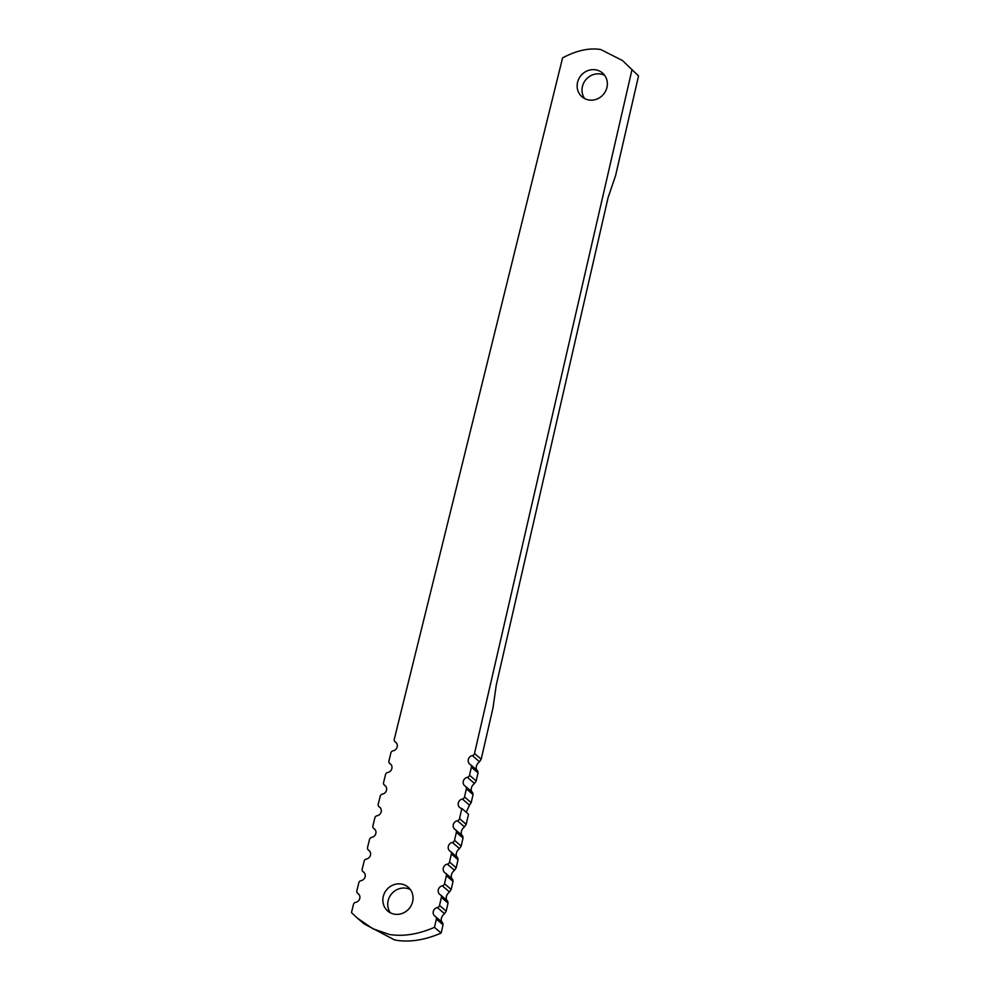 <?xml version="1.0" encoding="UTF-8"?>
<svg xmlns="http://www.w3.org/2000/svg" width="990" height="990" viewBox="0 0 990 990"><rect width="100%" height="100%" fill="white"/><g stroke="black" fill="none" stroke-linecap="round" stroke-linejoin="round"><path stroke-width="1.49" d="M396.272 742.797L395.282 741.955A2.636 2.463 130.7 0 1 394.268 739.283L562.58 57.89C576.378 50.515 589.087 47.718 600.695 49.5L622.475 60.539L638.55 75.921L615.594 175.589L608.107 197.542L496.287 684.944L492.983 707.986L481.177 759.243L474.507 753.514A2.636 2.463 130.7 0 1 472.341 755.618L479.482 761.755L481.177 759.243M395.282 741.955A4.95 4.616 130.7 0 1 393.092 750.828A2.636 2.463 130.7 0 0 390.901 752.895L388.921 760.926A2.636 2.463 130.7 0 0 389.664 763.389L391.025 764.565M390.926 764.441L389.936 763.599A2.636 2.463 130.7 0 1 389.664 763.389M389.936 763.599A4.95 4.616 130.7 0 1 387.746 772.472A2.636 2.463 130.7 0 0 385.555 774.539L383.575 782.57A2.636 2.463 130.7 0 0 384.318 785.033L385.679 786.196M385.58 786.085L384.59 785.231A2.636 2.463 130.7 0 1 384.318 785.033M384.59 785.231A4.95 4.616 130.7 0 1 382.4 794.116A2.636 2.463 130.7 0 0 380.21 796.183L378.229 804.214A2.636 2.463 130.7 0 0 378.972 806.677L380.333 807.84M380.234 807.729L379.244 806.875A2.636 2.463 130.7 0 1 378.972 806.677M379.244 806.875A4.95 4.616 130.7 0 1 377.054 815.76A2.636 2.463 130.7 0 0 374.864 817.827L372.884 825.858A2.636 2.463 130.7 0 0 373.626 828.321L374.987 829.484M374.888 829.36L373.898 828.519A2.636 2.463 130.7 0 1 373.626 828.321M373.898 828.519A4.95 4.616 130.7 0 1 371.708 837.404A2.636 2.463 130.7 0 0 369.518 839.471L367.538 847.502A2.636 2.463 130.7 0 0 368.28 849.952L369.641 851.128M369.542 851.004L368.552 850.163A2.636 2.463 130.7 0 1 368.28 849.952M368.552 850.163A4.95 4.616 130.7 0 1 366.362 859.035A2.636 2.463 130.7 0 0 364.171 861.114L362.192 869.133A2.636 2.463 130.7 0 0 362.934 871.596L364.295 872.772M364.196 872.648L363.206 871.806A2.636 2.463 130.7 0 1 362.934 871.596M363.206 871.806A4.95 4.616 130.7 0 1 361.016 880.679A2.636 2.463 130.7 0 0 358.825 882.746L356.846 890.777A2.636 2.463 130.7 0 0 357.588 893.24L358.949 894.416M358.85 894.292L357.86 893.45A2.636 2.463 130.7 0 1 357.588 893.24M357.86 893.45A4.95 4.616 130.7 0 1 355.67 902.323A2.636 2.463 130.7 0 0 353.479 904.39L351.45 912.607L357.427 918.151L372.871 928.769L389.491 934.51C403.4 936.688 418.386 934.3 434.474 927.333L441.144 933.063C425.787 939.72 411.345 942.195 397.794 940.5L394.54 939.918L364.085 923.88L357.427 918.151M436.38 919.091L443.037 924.821L442.654 922.717L435.625 916.678A2.636 2.463 130.7 0 1 436.38 919.091L434.474 927.333M457.355 820.735L464.483 826.86L466.179 824.361L468.505 814.226L461.847 808.496L459.509 818.631A2.636 2.463 130.7 0 1 457.355 820.735A4.95 4.616 130.7 0 0 455.301 829.632A2.636 2.463 130.7 0 1 456.365 832.281L454.509 840.337A2.636 2.463 130.7 0 1 452.356 842.441A4.95 4.616 130.7 0 0 450.302 851.338A2.636 2.463 130.7 0 1 451.366 853.986L449.51 862.043A2.636 2.463 130.7 0 1 447.356 864.134A4.95 4.616 130.7 0 0 445.302 873.044A2.636 2.463 130.7 0 1 446.366 875.692L444.51 883.736A2.636 2.463 130.7 0 1 442.357 885.84A4.95 4.616 130.7 0 0 440.303 894.75A2.636 2.463 130.7 0 1 441.367 897.398L439.523 905.442A2.636 2.463 130.7 0 1 437.357 907.545A4.95 4.616 130.7 0 0 435.303 916.455A2.636 2.463 130.7 0 1 435.625 916.678M437.357 907.545L444.498 913.683C441.577 916.109 440.637 918.831 441.651 921.851M443.037 924.821L441.144 933.063M479.482 761.755C476.574 764.181 475.621 766.904 476.636 769.923M471.364 767.176L478.034 772.893L477.65 770.789L470.609 764.75A2.636 2.463 130.7 0 1 471.364 767.176L469.507 775.22A2.636 2.463 130.7 0 1 467.354 777.323L474.482 783.461L476.178 780.949L469.507 775.22M478.034 772.893L476.178 780.949M474.482 783.461C471.574 785.887 470.621 788.609 471.636 791.629M466.364 788.869L473.034 794.599L472.651 792.495L465.609 786.456A2.636 2.463 130.7 0 1 466.364 788.869L464.508 796.925A2.636 2.463 130.7 0 1 462.355 799.029L469.483 805.167L471.178 802.655L464.508 796.925M473.034 794.599L471.178 802.655M469.483 805.167L466.228 812.27M464.483 826.86C461.575 829.298 460.622 832.021 461.637 835.04M456.365 832.281L463.035 838.01L462.652 835.907L455.61 829.868M463.035 838.01L461.179 846.066L454.509 840.337M452.356 842.441L459.496 848.566L461.179 846.066M459.496 848.566C456.576 851.004 455.623 853.726 456.637 856.746M451.366 853.986L458.036 859.716L457.652 857.612L450.623 851.561M458.036 859.716L456.18 867.772L449.51 862.043M447.356 864.134L454.497 870.272L456.18 867.772M454.497 870.272C451.576 872.697 450.636 875.432 451.65 878.452M446.366 875.692L453.036 881.422L452.653 879.318L445.624 873.267M453.036 881.422L451.18 889.466L444.51 883.736M442.357 885.84L449.497 891.978L451.18 889.466M449.497 891.978C446.577 894.403 445.636 897.126 446.651 900.145M441.367 897.398L448.037 903.115L447.653 901.011L440.624 894.972M448.037 903.115L446.181 911.171L439.523 905.442M444.498 913.683L446.181 911.171M631.88 70.191L474.507 753.514M472.341 755.618A4.95 4.616 130.7 0 0 470.3 764.527A2.636 2.463 130.7 0 1 470.609 764.75M467.354 777.323A4.95 4.616 130.7 0 0 465.3 786.233A2.636 2.463 130.7 0 1 465.609 786.456M638.538 75.908L622.475 60.539M584.694 98.616A15.704 14.652 130.7 0 1 584.657 81.316A15.704 14.652 130.7 0 1 600.707 74.04A15.704 14.652 130.7 0 1 604.667 75.364M390.394 912.817A15.704 14.652 130.7 0 1 390.357 895.517A15.704 14.652 130.7 0 1 406.395 888.24A15.704 14.652 130.7 0 1 410.367 889.577M461.847 808.496A4.95 4.616 130.7 0 1 462.355 799.029M595.844 69.857A15.704 14.652 -49.3 0 0 578.927 78.631A15.704 14.652 -49.3 0 0 582.009 96.81A15.704 14.652 -49.3 0 0 603.368 94.446A15.704 14.652 -49.3 0 0 602.489 72.988A15.704 14.652 -49.3 0 0 595.844 69.857M401.532 884.058A15.704 14.652 -49.3 0 0 384.627 892.832A15.704 14.652 -49.3 0 0 387.709 911.023A15.704 14.652 -49.3 0 0 409.056 908.659A15.704 14.652 -49.3 0 0 408.177 887.188A15.704 14.652 -49.3 0 0 401.532 884.058M466.179 824.361L459.509 818.631M395.01 741.745L396.371 742.921"/></g></svg>

